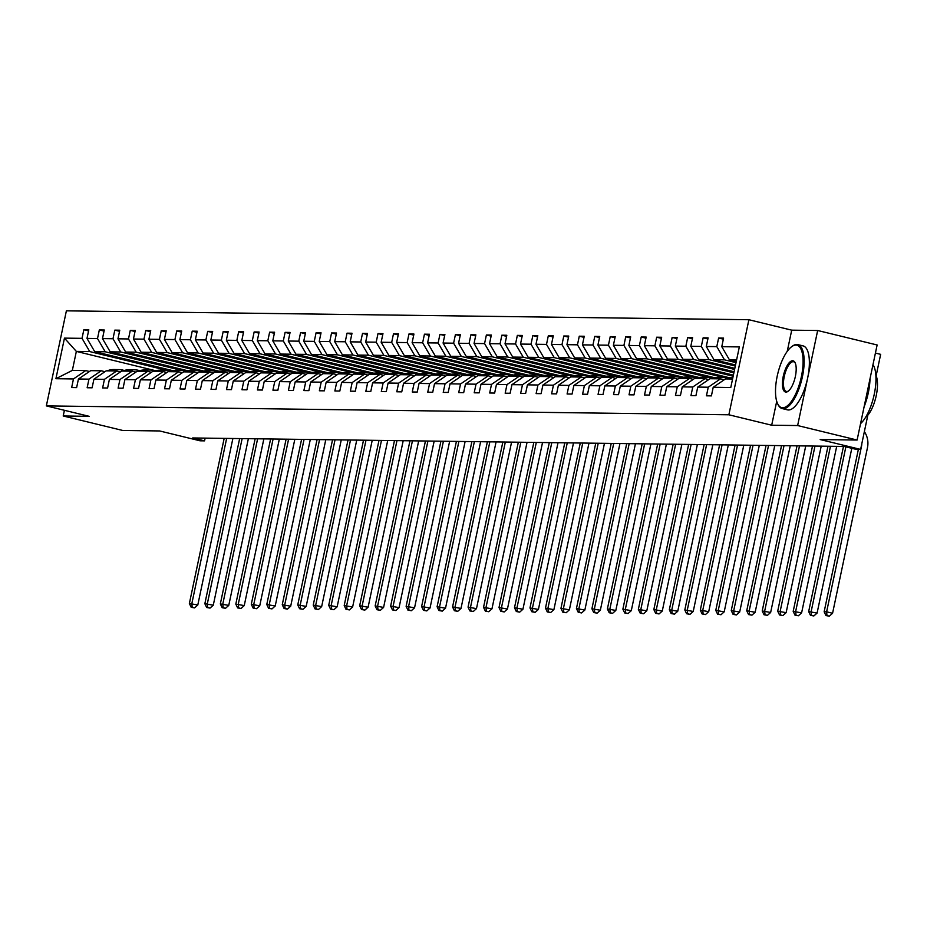 <?xml version="1.0" encoding="UTF-8"?>
<svg xmlns="http://www.w3.org/2000/svg" width="927" height="927" viewBox="0 0 927 927"><rect width="100%" height="100%" fill="white"/><g stroke="black" fill="none" stroke-linecap="round" stroke-linejoin="round"><path stroke-width="1.39" d="M776.722 401.298L771.681 425.215L797.637 425.551L817.66 330.499L877.127 344.983L857.104 440.035L820.175 439.56L860.615 449.41L867.823 415.203M797.637 425.551L857.104 440.035M64.415 410.29L63.21 415.98L122.677 430.464L159.606 430.951L200.035 440.8L204.554 440.858L205.134 438.123M875.424 353.083L880.65 354.346L876.142 375.759M748.9 319.734L66.385 310.835L46.35 405.899L728.865 414.786L748.9 319.734L791.716 330.163L787.243 351.345M817.66 330.499L791.716 330.163M166.478 370.255L89.745 351.576L76.35 351.403L64.461 338.123L82.028 338.343L83.847 329.745L88.575 330.893M155.736 370.73L76.35 351.403L72.341 370.406L85.736 370.58L89.467 371.495M89.745 351.576L82.028 338.343M181.959 370.464L105.226 351.773L94.705 351.634L86.987 338.413L88.807 329.803L83.847 329.745M86.987 338.413L97.509 338.552L99.328 329.942L104.056 331.101M197.439 370.661L120.707 351.97L110.197 351.843L102.48 338.61L104.287 330.012L99.328 329.942M102.48 338.61L112.99 338.749L114.809 330.139L119.537 331.298M212.92 370.87L136.199 352.179L125.678 352.04L117.961 338.818L119.768 330.209L114.809 330.139M117.961 338.818L128.482 338.958L130.29 330.348L135.029 331.495M228.413 371.067L151.68 352.376L141.159 352.237L133.442 339.015L135.249 330.406L130.29 330.348M133.442 339.015L143.963 339.155L145.771 330.545L150.51 331.704M243.894 371.263L167.161 352.584L156.64 352.445L148.923 339.224L150.73 330.615L145.771 330.545M148.923 339.224L159.444 339.352L161.252 330.754L165.991 331.901M259.375 371.472L182.642 352.781L172.121 352.642L164.403 339.421L166.223 330.812L161.252 330.754M164.403 339.421L174.925 339.56L176.733 330.951L181.472 332.109M274.855 371.669L198.123 352.978L187.602 352.851L179.884 339.618L181.704 331.02L176.733 330.951M179.884 339.618L190.406 339.757L192.225 331.159L196.953 332.306M290.336 371.878L213.604 353.187L203.083 353.048L195.365 339.827L197.184 331.217L192.225 331.159M195.365 339.827L205.887 339.966L207.706 331.356L212.434 332.503M305.817 372.075L229.085 353.384L218.563 353.245L210.846 340.024L212.665 331.426L207.706 331.356M210.846 340.024L221.368 340.163L223.187 331.553L227.915 332.712M321.298 372.283L244.566 353.593L234.056 353.454L226.339 340.232L228.146 331.623L223.187 331.553M226.339 340.232L236.849 340.371L238.668 331.762L243.395 332.909M336.779 372.48L260.058 353.79L249.537 353.65L241.82 340.429L243.627 331.82L238.668 331.762M241.82 340.429L252.341 340.568L254.149 331.959L258.888 333.117M352.26 372.677L275.539 353.998L265.018 353.859L257.3 340.638L259.108 332.028L254.149 331.959M257.3 340.638L267.822 340.765L269.63 332.167L274.369 333.314M367.752 372.886L291.02 354.195L280.499 354.056L272.781 340.835L274.589 332.225L269.63 332.167M272.781 340.835L283.303 340.974L285.11 332.364L289.85 333.523M383.233 373.083L306.501 354.392L295.98 354.265L288.262 341.032L290.081 332.434L285.11 332.364M288.262 341.032L298.784 341.171L300.591 332.561L305.331 333.72M398.714 373.291L321.982 354.601L311.46 354.462L303.743 341.24L305.562 332.631L300.591 332.561M303.743 341.24L314.265 341.379L316.084 332.77L320.812 333.917M414.195 373.488L337.463 354.798L326.941 354.659L319.224 341.437L321.043 332.828L316.084 332.77M319.224 341.437L329.745 341.576L331.565 332.967L336.292 334.126M429.676 373.685L352.944 355.006L342.422 354.867L334.705 341.646L336.524 333.036L331.565 332.967M334.705 341.646L345.226 341.773L347.046 333.175L351.773 334.323M445.157 373.894L368.425 355.203L357.915 355.064L350.197 341.843L352.005 333.233L347.046 333.175M350.197 341.843L360.707 341.982L362.527 333.372L367.254 334.531M460.638 374.091L383.917 355.4L373.396 355.273L365.678 342.04L367.486 333.442L362.527 333.372M365.678 342.04L376.2 342.179L378.007 333.569L382.747 334.728M476.119 374.299L399.398 355.609L388.877 355.47L381.159 342.248L382.967 333.639L378.007 333.569M381.159 342.248L391.681 342.387L393.488 333.778L398.228 334.925M491.611 374.496L414.879 355.806L404.357 355.667L396.64 342.445L398.448 333.836L393.488 333.778M396.64 342.445L407.162 342.584L408.969 333.975L413.709 335.134M507.092 374.693L430.36 356.014L419.838 355.875L412.121 342.654L413.94 334.044L408.969 333.975M412.121 342.654L422.642 342.781L424.45 334.183L429.189 335.331M522.573 374.902L445.841 356.211L435.319 356.072L427.602 342.851L429.421 334.241L424.45 334.183M427.602 342.851L438.123 342.99L439.943 334.38L444.67 335.539M538.054 375.099L461.322 356.42L450.8 356.281L443.083 343.048L444.902 334.45L439.943 334.38M443.083 343.048L453.604 343.187L455.424 334.589L460.151 335.736M553.535 375.308L476.802 356.617L466.281 356.478L458.564 343.257L460.383 334.647L455.424 334.589M458.564 343.257L469.085 343.396L470.904 334.786L475.632 335.933M569.016 375.505L492.283 356.814L481.773 356.686L474.056 343.453L475.864 334.856L470.904 334.786M474.056 343.453L484.566 343.593L486.385 334.983L491.113 336.142M584.497 375.713L507.776 357.022L497.254 356.883L489.537 343.662L491.345 335.053L486.385 334.983M489.537 343.662L500.059 343.801L501.866 335.192L506.605 336.339M599.978 375.91L523.257 357.219L512.735 357.08L505.018 343.859L506.826 335.25L501.866 335.192M505.018 343.859L515.539 343.998L517.347 335.389L522.086 336.547M615.47 376.107L538.738 357.428L528.216 357.289L520.499 344.068L522.307 335.458L517.347 335.389M520.499 344.068L531.02 344.195L532.828 335.597L537.567 336.744M630.951 376.316L554.219 357.625L543.697 357.486L535.98 344.265L537.799 335.655L532.828 335.597M535.98 344.265L546.501 344.404L548.309 335.794L553.048 336.953M646.432 376.513L569.699 357.822L559.178 357.695L551.461 344.462L553.28 335.864L548.309 335.794M551.461 344.462L561.982 344.601L563.801 335.991L568.529 337.15M661.913 376.721L585.18 358.031L574.659 357.892L566.942 344.67L568.761 336.061L563.801 335.991M566.942 344.67L577.463 344.809L579.282 336.2L584.01 337.347M677.394 376.918L600.661 358.228L590.14 358.089L582.423 344.867L584.242 336.258L579.282 336.2M582.423 344.867L592.944 345.006L594.763 336.397L599.491 337.555M692.875 377.115L616.142 358.436L605.632 358.297L597.915 345.076L599.723 336.466L594.763 336.397M597.915 345.076L608.425 345.203L610.244 336.605L614.972 337.752M708.355 377.324L631.635 358.633L621.113 358.494L613.396 345.273L615.204 336.663L610.244 336.605M613.396 345.273L623.917 345.412L625.725 336.802L630.464 337.961M723.836 377.521L647.116 358.83L636.594 358.703L628.877 345.47L630.684 336.872L625.725 336.802M628.877 345.47L639.398 345.609L641.206 337.011L645.945 338.158M733.164 376.223L662.596 359.039L652.075 358.9L644.358 345.678L646.165 337.069L641.206 337.011M644.358 345.678L654.879 345.817L656.687 337.208L661.426 338.355M733.871 372.828L678.077 359.236L667.556 359.097L659.839 345.875L661.658 337.277L656.687 337.208M659.839 345.875L670.36 346.014L672.168 337.405L676.907 338.564M734.59 369.433L693.558 359.444L683.037 359.305L675.319 346.084L677.139 337.474L672.168 337.405M675.319 346.084L685.841 346.223L687.66 337.613L692.388 338.761M735.308 366.038L709.039 359.641L698.518 359.502L690.8 346.281L692.62 337.671L687.66 337.613M690.8 346.281L701.322 346.42L703.141 337.81L707.869 338.969M736.015 362.642L724.52 359.85L713.999 359.711L706.281 346.489L708.101 337.88L703.141 337.81M706.281 346.489L716.803 346.617L718.622 338.019L723.35 339.166M736.583 360L729.479 359.908L721.774 346.686L723.581 338.077L718.622 338.019M721.774 346.686L739.34 346.918L730.777 387.509L713.211 387.277L711.403 395.887L706.444 395.817L708.251 387.208L697.73 387.08L695.922 395.678L690.951 395.62L692.77 387.011L682.249 386.872L680.441 395.481L675.47 395.412L677.289 386.814L666.768 386.675L664.949 395.284L659.989 395.215L661.808 386.605L651.287 386.466L649.468 395.076L644.508 395.018L646.328 386.408L635.806 386.269L633.987 394.879L629.027 394.809L630.835 386.2L620.325 386.072L618.506 394.67L613.547 394.612L615.354 386.003L604.833 385.864L603.025 394.473L598.066 394.404L599.873 385.806L589.352 385.667L587.544 394.265L582.585 394.207L584.392 385.597L573.871 385.458L572.063 394.068L567.092 393.998L568.911 385.4L558.39 385.261L556.582 393.871L551.611 393.801L553.431 385.192L542.909 385.053L541.09 393.662L536.13 393.604L537.95 384.995L527.428 384.856L525.609 393.465L520.65 393.396L522.469 384.786L511.947 384.659L510.128 393.257L505.169 393.199L506.976 384.589L496.466 384.45L494.647 393.06L489.688 392.99L491.495 384.392L480.974 384.253L479.166 392.863L474.207 392.793L476.014 384.184L465.493 384.045L463.685 392.654L458.726 392.596L460.534 383.987L450.012 383.848L448.204 392.457L443.233 392.388L445.053 383.778L434.531 383.651L432.724 392.248L427.753 392.191L429.572 383.581L419.05 383.442L417.231 392.051L412.272 391.982L414.091 383.384L403.569 383.245L401.75 391.854L396.791 391.785L398.61 383.175L388.089 383.036L386.269 391.646L381.31 391.588L383.118 382.978L372.608 382.839L370.788 391.449L365.829 391.379L367.637 382.77L357.115 382.642L355.308 391.24L350.348 391.182L352.156 382.573L341.634 382.434L339.827 391.043L334.867 390.974L336.675 382.376L326.153 382.237L324.346 390.835L319.375 390.777L321.194 382.167L310.672 382.028L308.865 390.638L303.894 390.568L305.713 381.97L295.192 381.831L293.372 390.441L288.413 390.371L290.232 381.762L279.711 381.623L277.891 390.232L272.932 390.174L274.751 381.565L264.23 381.426L262.411 390.035L257.451 389.966L259.259 381.356L248.749 381.229L246.93 389.827L241.97 389.769L243.778 381.159L233.256 381.02L231.449 389.63L226.489 389.56L228.297 380.962L217.775 380.823L215.968 389.433L211.008 389.363L212.816 380.754L202.295 380.615L200.487 389.224L195.516 389.166L197.335 380.557L186.814 380.418L185.006 389.027L180.035 388.958L181.854 380.348L171.333 380.221L169.514 388.819L164.554 388.761L166.373 380.151L155.852 380.012L154.033 388.622L149.073 388.552L150.892 379.954L140.371 379.815L138.552 388.425L133.592 388.355L135.4 379.746L124.89 379.606L123.071 388.216L118.111 388.158L119.919 379.549L109.398 379.41L107.59 388.019L102.63 387.95L104.438 379.34L93.917 379.213L92.109 387.81L87.15 387.753L88.957 379.143L78.436 379.004L76.628 387.613L71.657 387.544L73.476 378.946L55.91 378.714L64.461 338.123M860.615 449.41L856.108 449.352L844.207 446.455L192.665 437.961L204.554 440.858M78.436 379.004L90.707 370.649L101.228 370.788L104.948 371.692M101.228 370.788L88.957 379.143M172.642 370.615L94.705 351.634M105.226 351.773L97.509 338.552M93.917 379.213L106.188 370.846L116.709 370.985L120.429 371.889M116.709 370.985L104.438 379.34M188.123 370.823L110.197 351.843M120.707 351.97L112.99 338.749M109.398 379.41L121.669 371.055L132.19 371.194L135.91 372.098M132.19 371.194L119.919 379.549M203.604 371.02L125.678 352.04M136.199 352.179L128.482 338.958M124.89 379.606L137.15 371.252L147.671 371.391L151.391 372.295M147.671 371.391L135.4 379.746M219.085 371.217L141.159 352.237M151.68 352.376L143.963 339.155M140.371 379.815L152.631 371.46L163.152 371.588L166.883 372.503M163.152 371.588L150.892 379.954M234.577 371.426L156.64 352.445M167.161 352.584L159.444 339.352M155.852 380.012L168.111 371.657L178.633 371.797L182.364 372.7M178.633 371.797L166.373 380.151M250.058 371.623L172.121 352.642M182.642 352.781L174.925 339.56M171.333 380.221L183.592 371.854L194.114 371.994L197.845 372.909M194.114 371.994L181.854 380.348M265.539 371.831L187.602 352.851M198.123 352.978L190.406 339.757M186.814 380.418L199.085 372.063L209.595 372.202L213.326 373.106M209.595 372.202L197.335 380.557M281.02 372.028L203.083 353.048M213.604 353.187L205.887 339.966M202.295 380.615L214.566 372.26L225.087 372.399L228.807 373.303M225.087 372.399L212.816 380.754M296.501 372.237L218.563 353.245M229.085 353.384L221.368 340.163M217.775 380.823L230.047 372.469L240.568 372.596L244.288 373.511M240.568 372.596L228.297 380.962M311.982 372.434L234.056 353.454M244.566 353.593L236.849 340.371M233.256 381.02L245.528 372.666L256.049 372.805L259.769 373.708M256.049 372.805L243.778 381.159M327.463 372.631L249.537 353.65M260.058 353.79L252.341 340.568M248.749 381.229L261.008 372.863L271.53 373.002L275.249 373.917M271.53 373.002L259.259 381.356M342.944 372.839L265.018 353.859M275.539 353.998L267.822 340.765M264.23 381.426L276.489 373.071L287.011 373.21L290.742 374.114M287.011 373.21L274.751 381.565M358.425 373.036L280.499 354.056M291.02 354.195L283.303 340.974M279.711 381.623L291.97 373.268L302.492 373.407L306.223 374.311M302.492 373.407L290.232 381.762M373.917 373.245L295.98 354.265M306.501 354.392L298.784 341.171M295.192 381.831L307.451 373.477L317.973 373.604L321.704 374.52M317.973 373.604L305.713 381.97M389.398 373.442L311.46 354.462M321.982 354.601L314.265 341.379M310.672 382.028L322.944 373.674L333.453 373.813L337.185 374.717M333.453 373.813L321.194 382.167M404.879 373.639L326.941 354.659M337.463 354.798L329.745 341.576M326.153 382.237L338.425 373.871L348.946 374.01L352.666 374.925M348.946 374.01L336.675 382.376M420.36 373.848L342.422 354.867M352.944 355.006L345.226 341.773M341.634 382.434L353.905 374.079L364.427 374.218L368.146 375.122M364.427 374.218L352.156 382.573M435.841 374.044L357.915 355.064M368.425 355.203L360.707 341.982M357.115 382.642L369.386 374.276L379.908 374.415L383.627 375.319M379.908 374.415L367.637 382.77M451.322 374.253L373.396 355.273M383.917 355.4L376.2 342.179M372.608 382.839L384.867 374.485L395.389 374.624L399.108 375.528M395.389 374.624L383.118 382.978M466.802 374.45L388.877 355.47M399.398 355.609L391.681 342.387M388.089 383.036L400.348 374.682L410.87 374.821L414.601 375.725M410.87 374.821L398.61 383.175M482.283 374.659L404.357 355.667M414.879 355.806L407.162 342.584M403.569 383.245L415.829 374.89L426.35 375.018L430.082 375.933M426.35 375.018L414.091 383.384M497.776 374.856L419.838 355.875M430.36 356.014L422.642 342.781M419.05 383.442L431.31 375.087L441.831 375.226L445.563 376.13M441.831 375.226L429.572 383.581M513.257 375.053L435.319 356.072M445.841 356.211L438.123 342.99M434.531 383.651L446.802 375.284L457.312 375.423L461.043 376.339M457.312 375.423L445.053 383.778M528.738 375.261L450.8 356.281M461.322 356.42L453.604 343.187M450.012 383.848L462.283 375.493L472.805 375.632L476.524 376.536M472.805 375.632L460.534 383.987M544.219 375.458L466.281 356.478M476.802 356.617L469.085 343.396M465.493 384.045L477.764 375.69L488.286 375.829L492.005 376.733M488.286 375.829L476.014 384.184M559.699 375.667L481.773 356.686M492.283 356.814L484.566 343.593M480.974 384.253L493.245 375.898L503.767 376.026L507.486 376.941M503.767 376.026L491.495 384.392M575.18 375.864L497.254 356.883M507.776 357.022L500.059 343.801M496.466 384.45L508.726 376.095L519.247 376.235L522.967 377.138M519.247 376.235L506.976 384.589M590.661 376.061L512.735 357.08M523.257 357.219L515.539 343.998M511.947 384.659L524.207 376.292L534.728 376.432L538.46 377.347M534.728 376.432L522.469 384.786M606.142 376.269L528.216 357.289M538.738 357.428L531.02 344.195M527.428 384.856L539.688 376.501L550.209 376.64L553.94 377.544M550.209 376.64L537.95 384.995M621.635 376.466L543.697 357.486M554.219 357.625L546.501 344.404M542.909 385.053L555.169 376.698L565.69 376.837L569.421 377.741M565.69 376.837L553.431 385.192M637.116 376.675L559.178 357.695M569.699 357.822L561.982 344.601M558.39 385.261L570.661 376.907L581.171 377.046L584.902 377.949M581.171 377.046L568.911 385.4M652.596 376.872L574.659 357.892M585.18 358.031L577.463 344.809M573.871 385.458L586.142 377.104L596.664 377.243L600.383 378.146M596.664 377.243L584.392 385.597M668.077 377.069L590.14 358.089M600.661 358.228L592.944 345.006M589.352 385.667L601.623 377.312L612.144 377.44L615.864 378.355M612.144 377.44L599.873 385.806M683.558 377.277L605.632 358.297M616.142 358.436L608.425 345.203M604.833 385.864L617.104 377.509L627.625 377.648L631.345 378.552M627.625 377.648L615.354 386.003M699.039 377.474L621.113 358.494M631.635 358.633L623.917 345.412M620.325 386.072L632.585 377.706L643.106 377.845L646.826 378.749M643.106 377.845L630.835 386.2M714.52 377.683L636.594 358.703M647.116 358.83L639.398 345.609M635.806 386.269L648.066 377.915L658.587 378.054L662.318 378.958M658.587 378.054L646.328 386.408M730.001 377.88L652.075 358.9M662.596 359.039L654.879 345.817M651.287 386.466L663.547 378.112L674.068 378.251L677.799 379.155M674.068 378.251L661.808 386.605M733.384 375.134L667.556 359.097M678.077 359.236L670.36 346.014M666.768 386.675L679.027 378.32L689.549 378.448L693.28 379.363M689.549 378.448L677.289 386.814M734.103 371.739L683.037 359.305M693.558 359.444L685.841 346.223M682.249 386.872L694.508 378.517L705.03 378.656L708.761 379.56M705.03 378.656L692.77 387.011M734.821 368.343L698.518 359.502M709.039 359.641L701.322 346.42M697.73 387.08L710.001 378.714L720.511 378.853L724.242 379.769M720.511 378.853L708.251 387.208M735.54 364.948L713.999 359.711M724.52 359.85L716.803 346.617M713.211 387.277L725.482 378.923L732.573 379.016M771.681 425.215L728.865 414.786M63.21 415.98L89.166 416.327L46.35 405.899M736.247 361.553L729.479 359.908M85.736 370.58L73.476 378.946M55.91 378.714L72.341 370.406M861.82 443.709A13.163 12.202 -89.3 0 1 861.519 446.235L826.629 611.82L832.573 613.268L867.463 447.683A19.757 18.297 90.7 0 0 864.37 431.611M858.367 449.375L824.149 611.785L826.629 611.82L826.965 615.586L825.969 615.574L829.341 616.165L826.965 615.586M829.341 616.165L832.573 613.268M824.149 611.785L825.969 615.574M782.689 407.764A32.132 11.842 -76.3 0 0 801.403 376.571A32.132 11.842 -76.3 0 0 795.899 345.076A32.132 11.842 -76.3 0 0 791.716 346.652A32.132 11.842 -76.3 0 0 777.788 373.616A32.132 11.842 -76.3 0 0 777.753 403.963A32.132 11.842 -76.3 0 0 782.689 407.764M792.098 346.385A32.92 12.132 103.7 0 1 792.481 346.084A32.92 12.132 103.7 0 1 796.78 344.473A32.92 12.132 103.7 0 1 797.799 344.601A32.92 12.132 103.7 0 1 802.122 378.112A32.92 12.132 103.7 0 1 783.245 408.703A32.92 12.132 103.7 0 1 782.214 408.575A32.92 12.132 103.7 0 1 778.182 404.821A32.92 12.132 103.7 0 1 777.973 404.381M785.992 392.086A16.06 5.921 103.7 0 1 783.245 376.339A16.06 5.921 103.7 0 1 792.597 360.742A16.06 5.921 103.7 0 1 795.065 362.642A16.06 5.921 103.7 0 1 795.053 377.822A16.06 5.921 103.7 0 1 788.089 391.298A16.06 5.921 103.7 0 1 785.992 392.086M795.273 363.094A15.272 5.632 -76.3 0 0 793.628 361.75A15.272 5.632 -76.3 0 0 793.153 361.692A15.272 5.632 -76.3 0 0 784.393 375.887A15.272 5.632 -76.3 0 0 786.397 391.437A15.272 5.632 -76.3 0 0 786.872 391.495A15.272 5.632 -76.3 0 0 788.483 390.997M872.979 364.67A32.92 12.132 103.7 0 1 874.254 394.253A32.92 12.132 103.7 0 1 860.557 423.627M870.013 378.749A32.92 12.132 103.7 0 1 864.103 406.814M875.841 375.122A23.708 8.737 103.7 0 1 875.806 397.486A23.708 8.737 103.7 0 1 865.551 417.37M797.799 344.601L803.037 345.875A32.92 12.132 103.7 0 1 807.347 379.386A32.92 12.132 103.7 0 1 788.471 409.977A32.92 12.132 103.7 0 1 787.452 409.85L782.214 408.575M731.368 378.992L731.461 378.958A20.151 18.667 -89.3 0 1 732.678 378.517M726.397 378.934L726.501 378.9A20.151 18.667 -89.3 0 1 732.863 377.613M729.479 378.969L729.572 378.934A20.151 18.667 -89.3 0 1 732.793 377.973M732.828 377.764A20.151 18.667 90.7 0 0 728.379 378.923L728.286 378.958M843.466 446.443L808.668 611.588L817.093 613.071L851.809 448.309M845.864 446.86L811.148 611.623L811.484 615.377L810.488 615.366L813.86 615.957L811.484 615.377M813.86 615.957L817.093 613.071M808.668 611.588L810.488 615.366M715.887 378.795L715.98 378.761A20.151 18.667 -89.3 0 1 722.759 377.474A20.151 18.667 -89.3 0 1 728.008 378.367M710.916 378.726L711.009 378.691A20.151 18.667 -89.3 0 1 717.799 377.416L719.676 377.44A20.151 18.667 90.7 0 0 712.898 378.714L712.805 378.761M713.999 378.772L714.091 378.737A20.151 18.667 -89.3 0 1 720.87 377.451L722.759 377.474M720.279 377.451A20.151 18.667 90.7 0 0 719.676 377.44M827.985 446.246L793.188 611.38L801.612 612.863L836.502 447.289A19.757 18.297 90.7 0 0 836.675 446.35M830.465 446.269L795.667 611.414L796.003 615.18L795.007 615.169L798.379 615.76L796.003 615.18M798.379 615.76L801.612 612.863M793.188 611.38L795.007 615.169M700.395 378.598L700.499 378.552A20.151 18.667 -89.3 0 1 707.278 377.277A20.151 18.667 -89.3 0 1 712.527 378.158M695.435 378.529L695.528 378.494A20.151 18.667 -89.3 0 1 702.318 377.208L704.196 377.231A20.151 18.667 90.7 0 0 697.417 378.517L697.324 378.552M698.518 378.564L698.61 378.529A20.151 18.667 -89.3 0 1 705.389 377.254L707.278 377.277M704.798 377.254A20.151 18.667 90.7 0 0 704.196 377.231M812.504 446.038L777.695 611.183L786.131 612.666L821.021 447.081A19.757 18.297 90.7 0 0 821.195 446.154M814.984 446.072L780.186 611.217L780.522 614.983L779.526 614.96L782.898 615.563L780.522 614.983M782.898 615.563L786.131 612.666M777.695 611.183L779.526 614.96M684.914 378.39L685.007 378.355A20.151 18.667 -89.3 0 1 691.797 377.069A20.151 18.667 -89.3 0 1 697.046 377.961M679.954 378.332L680.047 378.286A20.151 18.667 -89.3 0 1 686.826 377.011L688.715 377.034A20.151 18.667 90.7 0 0 681.936 378.309L681.843 378.355M683.037 378.367L683.129 378.332A20.151 18.667 -89.3 0 1 689.908 377.046L691.797 377.069M689.317 377.046A20.151 18.667 90.7 0 0 688.715 377.034M797.023 445.841L762.214 610.986L770.65 612.457L805.54 446.884A19.757 18.297 90.7 0 0 805.714 445.945M799.503 445.864L764.694 611.009L765.03 614.775L764.045 614.763L767.417 615.354L765.03 614.775M767.417 615.354L770.65 612.457M762.214 610.986L764.045 614.763M669.433 378.193L669.526 378.146A20.151 18.667 -89.3 0 1 676.316 376.872A20.151 18.667 -89.3 0 1 681.565 377.752M664.474 378.123L664.566 378.089A20.151 18.667 -89.3 0 1 671.345 376.802L673.234 376.825A20.151 18.667 90.7 0 0 666.455 378.112L666.362 378.146M667.544 378.17L667.649 378.123A20.151 18.667 -89.3 0 1 674.427 376.849L676.316 376.872M673.825 376.849A20.151 18.667 90.7 0 0 673.234 376.825M781.531 445.632L746.733 610.777L755.157 612.26L790.059 446.675A19.757 18.297 90.7 0 0 790.233 445.748M784.022 445.667L749.213 610.812L749.549 614.578L748.564 614.566L751.936 615.157L749.549 614.578M751.936 615.157L755.157 612.26M746.733 610.777L748.564 614.566M653.952 377.984L654.045 377.949A20.151 18.667 -89.3 0 1 660.824 376.663A20.151 18.667 -89.3 0 1 666.073 377.556M648.993 377.926L649.085 377.88A20.151 18.667 -89.3 0 1 655.864 376.605L657.753 376.629A20.151 18.667 90.7 0 0 650.974 377.915L650.881 377.949M652.063 377.961L652.156 377.926A20.151 18.667 -89.3 0 1 658.946 376.64L660.824 376.663M658.344 376.652A20.151 18.667 90.7 0 0 657.753 376.629M766.05 445.435L731.252 610.58L739.676 612.052L774.578 446.478A19.757 18.297 90.7 0 0 774.752 445.551M768.529 445.47L733.732 610.603L734.068 614.369L733.072 614.358L736.444 614.949L734.068 614.369M736.444 614.949L739.676 612.052M731.252 610.58L733.072 614.358M638.471 377.787L638.564 377.752A20.151 18.667 -89.3 0 1 645.343 376.466A20.151 18.667 -89.3 0 1 650.592 377.347M633.512 377.718L633.604 377.683A20.151 18.667 -89.3 0 1 640.383 376.397L642.272 376.432A20.151 18.667 90.7 0 0 635.493 377.706L635.389 377.752M636.582 377.764L636.675 377.729A20.151 18.667 -89.3 0 1 643.465 376.443L645.343 376.466M642.863 376.443A20.151 18.667 90.7 0 0 642.272 376.432M750.569 445.227L715.771 610.372L724.196 611.855L759.097 446.269A19.757 18.297 90.7 0 0 759.271 445.342M753.048 445.261L718.251 610.406L718.587 614.172L717.591 614.161L720.963 614.752L718.587 614.172M720.963 614.752L724.196 611.855M715.771 610.372L717.591 614.161M622.99 377.59L623.083 377.544A20.151 18.667 -89.3 0 1 629.862 376.269A20.151 18.667 -89.3 0 1 635.111 377.15M618.031 377.521L618.124 377.486A20.151 18.667 -89.3 0 1 624.902 376.2L626.791 376.223A20.151 18.667 90.7 0 0 620.001 377.509L619.908 377.544M621.102 377.556L621.194 377.521A20.151 18.667 -89.3 0 1 627.973 376.246L629.862 376.269M627.382 376.246A20.151 18.667 90.7 0 0 626.791 376.223M735.088 445.03L700.291 610.175L708.715 611.658L743.605 446.072A19.757 18.297 90.7 0 0 743.778 445.145M737.568 445.064L702.77 610.209L703.106 613.975L702.11 613.952L705.482 614.555L703.106 613.975M705.482 614.555L708.715 611.658M700.291 610.175L702.11 613.952M607.509 377.382L607.602 377.347A20.151 18.667 -89.3 0 1 614.381 376.061A20.151 18.667 -89.3 0 1 619.63 376.953M602.538 377.324L602.643 377.277A20.151 18.667 -89.3 0 1 609.421 376.003L611.31 376.026A20.151 18.667 90.7 0 0 604.52 377.301L604.427 377.347M605.621 377.359L605.713 377.324A20.151 18.667 -89.3 0 1 612.492 376.038L614.381 376.061M611.901 376.038A20.151 18.667 90.7 0 0 611.31 376.026M719.607 444.833L684.81 609.966L693.234 611.449L728.124 445.875A19.757 18.297 90.7 0 0 728.298 444.937M722.087 444.856L687.289 610.001L687.625 613.767L686.629 613.755L690.001 614.346L687.625 613.767M690.001 614.346L693.234 611.449M684.81 609.966L686.629 613.755M592.029 377.185L592.121 377.138A20.151 18.667 -89.3 0 1 598.9 375.864A20.151 18.667 -89.3 0 1 604.149 376.744M587.058 377.115L587.15 377.08A20.151 18.667 -89.3 0 1 593.94 375.794L595.818 375.817A20.151 18.667 90.7 0 0 589.039 377.104L588.946 377.138M590.14 377.162L590.232 377.115A20.151 18.667 -89.3 0 1 597.011 375.841L598.9 375.864M596.42 375.841A20.151 18.667 90.7 0 0 595.818 375.817M704.126 444.624L669.329 609.769L677.753 611.252L712.643 445.667A19.757 18.297 90.7 0 0 712.817 444.74M706.606 444.659L671.808 609.804L672.145 613.57L671.148 613.558L674.52 614.149L672.145 613.57M674.52 614.149L677.753 611.252M669.329 609.769L671.148 613.558M576.536 376.976L576.64 376.941A20.151 18.667 -89.3 0 1 583.419 375.655A20.151 18.667 -89.3 0 1 588.668 376.547M571.577 376.918L571.669 376.872A20.151 18.667 -89.3 0 1 578.46 375.597L580.337 375.62A20.151 18.667 90.7 0 0 573.558 376.907L573.465 376.941M574.659 376.953L574.752 376.918A20.151 18.667 -89.3 0 1 581.53 375.632L583.419 375.655M580.939 375.632A20.151 18.667 90.7 0 0 580.337 375.62M688.645 444.427L653.836 609.572L662.272 611.044L697.162 445.47A19.757 18.297 90.7 0 0 697.336 444.543M691.125 444.462L656.328 609.595L656.664 613.361L655.667 613.35L659.039 613.941L656.664 613.361M659.039 613.941L662.272 611.044M653.836 609.572L655.667 613.35M561.055 376.779L561.148 376.744A20.151 18.667 -89.3 0 1 567.938 375.458A20.151 18.667 -89.3 0 1 573.187 376.339M556.096 376.71L556.188 376.675A20.151 18.667 -89.3 0 1 562.967 375.389L564.856 375.423A20.151 18.667 90.7 0 0 558.077 376.698L557.984 376.733M559.178 376.756L559.271 376.71A20.151 18.667 -89.3 0 1 566.049 375.435L567.938 375.458M565.458 375.435A20.151 18.667 90.7 0 0 564.856 375.423M673.164 444.218L638.355 609.363L646.791 610.847L681.681 445.261A19.757 18.297 90.7 0 0 681.855 444.334M675.644 444.253L640.835 609.398L641.171 613.164L640.186 613.153L643.558 613.744L641.171 613.164M643.558 613.744L646.791 610.847M638.355 609.363L640.186 613.153M545.574 376.571L545.667 376.536A20.151 18.667 -89.3 0 1 552.457 375.261A20.151 18.667 -89.3 0 1 557.706 376.142M540.615 376.513L540.708 376.478A20.151 18.667 -89.3 0 1 547.486 375.192L549.375 375.215A20.151 18.667 90.7 0 0 542.596 376.501L542.504 376.536M543.685 376.547L543.79 376.513A20.151 18.667 -89.3 0 1 550.568 375.226L552.457 375.261M549.966 375.238A20.151 18.667 90.7 0 0 549.375 375.215M657.672 444.021L622.874 609.166L631.299 610.65L666.2 445.064A19.757 18.297 90.7 0 0 666.374 444.137M660.163 444.056L625.354 609.201L625.69 612.956L624.705 612.944L628.077 613.535L625.69 612.956M628.077 613.535L631.299 610.65M622.874 609.166L624.705 612.944M530.093 376.374L530.186 376.339A20.151 18.667 -89.3 0 1 536.965 375.053A20.151 18.667 -89.3 0 1 542.214 375.945M525.134 376.304L525.227 376.269A20.151 18.667 -89.3 0 1 532.005 374.995L533.894 375.018A20.151 18.667 90.7 0 0 527.115 376.292L527.023 376.339M528.205 376.35L528.297 376.316A20.151 18.667 -89.3 0 1 535.088 375.029L536.965 375.053M534.485 375.029A20.151 18.667 90.7 0 0 533.894 375.018M642.191 443.824L607.394 608.958L615.818 610.441L650.719 444.867A19.757 18.297 90.7 0 0 650.893 443.929M644.671 443.848L609.873 608.993L610.209 612.759L609.213 612.747L612.585 613.338L610.209 612.759M612.585 613.338L615.818 610.441M607.394 608.958L609.213 612.747M514.612 376.177L514.705 376.13A20.151 18.667 -89.3 0 1 521.484 374.856A20.151 18.667 -89.3 0 1 526.733 375.736M509.653 376.107L509.746 376.072A20.151 18.667 -89.3 0 1 516.524 374.786L518.413 374.809A20.151 18.667 90.7 0 0 511.634 376.095L511.53 376.13M512.724 376.153L512.816 376.107A20.151 18.667 -89.3 0 1 519.607 374.832L521.484 374.856M519.004 374.832A20.151 18.667 90.7 0 0 518.413 374.809M626.71 443.616L591.913 608.761L600.337 610.244L635.238 444.659A19.757 18.297 90.7 0 0 635.412 443.732M629.19 443.651L594.392 608.796L594.728 612.562L593.732 612.55L597.104 613.141L594.728 612.562M597.104 613.141L600.337 610.244M591.913 608.761L593.732 612.55M499.132 375.968L499.224 375.933A20.151 18.667 -89.3 0 1 506.003 374.647A20.151 18.667 -89.3 0 1 511.252 375.539M494.172 375.91L494.265 375.864A20.151 18.667 -89.3 0 1 501.043 374.589L502.932 374.612A20.151 18.667 90.7 0 0 496.142 375.887L496.049 375.933M497.243 375.945L497.335 375.91A20.151 18.667 -89.3 0 1 504.114 374.624L506.003 374.647M503.523 374.624A20.151 18.667 90.7 0 0 502.932 374.612M611.229 443.419L576.432 608.564L584.856 610.036L619.746 444.462A19.757 18.297 90.7 0 0 619.92 443.535M613.709 443.454L578.912 608.587L579.248 612.353L578.251 612.341L581.623 612.932L579.248 612.353M581.623 612.932L584.856 610.036M576.432 608.564L578.251 612.341M483.651 375.771L483.743 375.736A20.151 18.667 -89.3 0 1 490.522 374.45A20.151 18.667 -89.3 0 1 495.771 375.331M478.68 375.702L478.784 375.667A20.151 18.667 -89.3 0 1 485.563 374.381L487.451 374.404A20.151 18.667 90.7 0 0 480.661 375.69L480.568 375.725M481.762 375.748L481.855 375.702A20.151 18.667 -89.3 0 1 488.633 374.427L490.522 374.45M488.042 374.427A20.151 18.667 90.7 0 0 487.451 374.404M595.748 443.21L560.951 608.355L569.375 609.839L604.265 444.253A19.757 18.297 90.7 0 0 604.439 443.326M598.228 443.245L563.431 608.39L563.767 612.156L562.77 612.144L566.142 612.735L563.767 612.156M566.142 612.735L569.375 609.839M560.951 608.355L562.77 612.144M468.17 375.562L468.262 375.528A20.151 18.667 -89.3 0 1 475.041 374.253A20.151 18.667 -89.3 0 1 480.29 375.134M463.199 375.505L463.291 375.47A20.151 18.667 -89.3 0 1 470.082 374.184L471.959 374.207A20.151 18.667 90.7 0 0 465.18 375.493L465.087 375.528M466.281 375.539L466.374 375.505A20.151 18.667 -89.3 0 1 473.152 374.218L475.041 374.253M472.561 374.23A20.151 18.667 90.7 0 0 471.959 374.207M580.267 443.013L545.47 608.158L553.894 609.642L588.784 444.056A19.757 18.297 90.7 0 0 588.958 443.129M582.747 443.048L547.95 608.193L548.286 611.947L547.289 611.936L550.661 612.527L548.286 611.947M550.661 612.527L553.894 609.642M545.47 608.158L547.289 611.936M452.677 375.365L452.782 375.331A20.151 18.667 -89.3 0 1 459.56 374.044A20.151 18.667 -89.3 0 1 464.809 374.937M447.718 375.296L447.811 375.261A20.151 18.667 -89.3 0 1 454.601 373.987L456.478 374.01A20.151 18.667 90.7 0 0 449.699 375.284L449.607 375.331M450.8 375.342L450.893 375.308A20.151 18.667 -89.3 0 1 457.671 374.021L459.56 374.044M457.081 374.021A20.151 18.667 90.7 0 0 456.478 374.01M564.786 442.805L529.977 607.95L538.413 609.433L573.303 443.848A19.757 18.297 90.7 0 0 573.477 442.921M567.266 442.839L532.469 607.985L532.805 611.75L531.808 611.739L535.18 612.33L532.805 611.75M535.18 612.33L538.413 609.433M529.977 607.95L531.808 611.739M437.196 375.168L437.289 375.122A20.151 18.667 -89.3 0 1 444.079 373.848A20.151 18.667 -89.3 0 1 449.328 374.728M432.237 375.099L432.33 375.064A20.151 18.667 -89.3 0 1 439.108 373.778L440.997 373.801A20.151 18.667 90.7 0 0 434.218 375.087L434.126 375.122M435.319 375.134L435.412 375.099A20.151 18.667 -89.3 0 1 442.191 373.824L444.079 373.848M441.6 373.824A20.151 18.667 90.7 0 0 440.997 373.801M549.305 442.608L514.497 607.753L522.932 609.236L557.822 443.651A19.757 18.297 90.7 0 0 557.996 442.724M551.785 442.642L516.976 607.788L517.312 611.553L516.327 611.53L519.699 612.133L517.312 611.553M519.699 612.133L522.932 609.236M514.497 607.753L516.327 611.53M421.715 374.96L421.808 374.925A20.151 18.667 -89.3 0 1 428.598 373.639A20.151 18.667 -89.3 0 1 433.848 374.531M416.756 374.902L416.849 374.856A20.151 18.667 -89.3 0 1 423.627 373.581L425.516 373.604A20.151 18.667 90.7 0 0 418.737 374.879L418.645 374.925M419.827 374.937L419.931 374.902A20.151 18.667 -89.3 0 1 426.71 373.616L428.598 373.639M426.107 373.616A20.151 18.667 90.7 0 0 425.516 373.604M533.825 442.411L499.016 607.544L507.44 609.027L542.341 443.454A19.757 18.297 90.7 0 0 542.515 442.515M536.304 442.434L501.495 607.579L501.831 611.345L500.847 611.333L504.218 611.924L501.831 611.345M504.218 611.924L507.44 609.027M499.016 607.544L500.847 611.333M406.235 374.763L406.327 374.717A20.151 18.667 -89.3 0 1 413.106 373.442A20.151 18.667 -89.3 0 1 418.355 374.323M401.275 374.693L401.368 374.659A20.151 18.667 -89.3 0 1 408.147 373.372L410.035 373.396A20.151 18.667 90.7 0 0 403.257 374.682L403.164 374.717M404.346 374.74L404.439 374.693A20.151 18.667 -89.3 0 1 411.229 373.419L413.106 373.442M410.626 373.419A20.151 18.667 90.7 0 0 410.035 373.396M518.332 442.202L483.535 607.347L491.959 608.83L526.86 443.245A19.757 18.297 90.7 0 0 527.034 442.318M520.823 442.237L486.015 607.382L486.351 611.148L485.366 611.136L488.726 611.727L486.351 611.148M488.726 611.727L491.959 608.83M483.535 607.347L485.366 611.136M390.754 374.554L390.846 374.52A20.151 18.667 -89.3 0 1 397.625 373.233A20.151 18.667 -89.3 0 1 402.874 374.126M385.794 374.496L385.887 374.45A20.151 18.667 -89.3 0 1 392.666 373.175L394.554 373.199A20.151 18.667 90.7 0 0 387.776 374.485L387.671 374.52M388.865 374.531L388.958 374.496A20.151 18.667 -89.3 0 1 395.748 373.21L397.625 373.233M395.145 373.222A20.151 18.667 90.7 0 0 394.554 373.199M502.851 442.005L468.054 607.15L476.478 608.622L511.38 443.048A19.757 18.297 90.7 0 0 511.553 442.121M505.331 442.04L470.534 607.173L470.87 610.939L469.873 610.928L473.245 611.519L470.87 610.939M473.245 611.519L476.478 608.622M468.054 607.15L469.873 610.928M375.273 374.357L375.365 374.323A20.151 18.667 -89.3 0 1 382.144 373.036A20.151 18.667 -89.3 0 1 387.393 373.917M370.313 374.288L370.406 374.253A20.151 18.667 -89.3 0 1 377.185 372.967L379.073 373.002A20.151 18.667 90.7 0 0 372.283 374.276L372.19 374.311M373.384 374.334L373.477 374.299A20.151 18.667 -89.3 0 1 380.255 373.013L382.144 373.036M379.664 373.013A20.151 18.667 90.7 0 0 379.073 373.002M487.37 441.797L452.573 606.942L460.997 608.425L495.887 442.839A19.757 18.297 90.7 0 0 496.061 441.912M489.85 441.831L455.053 606.976L455.389 610.742L454.392 610.731L457.764 611.322L455.389 610.742M457.764 611.322L460.997 608.425M452.573 606.942L454.392 610.731M359.792 374.16L359.885 374.114A20.151 18.667 -89.3 0 1 366.663 372.839A20.151 18.667 -89.3 0 1 371.912 373.72M354.821 374.091L354.925 374.056A20.151 18.667 -89.3 0 1 361.704 372.77L363.593 372.793A20.151 18.667 90.7 0 0 356.802 374.079L356.71 374.114M357.903 374.126L357.996 374.091A20.151 18.667 -89.3 0 1 364.774 372.805L366.663 372.839M364.184 372.816A20.151 18.667 90.7 0 0 363.593 372.793M471.889 441.6L437.092 606.745L445.516 608.228L480.406 442.642A19.757 18.297 90.7 0 0 480.58 441.715M474.369 441.634L439.572 606.779L439.908 610.545L438.911 610.522L442.283 611.125L439.908 610.545M442.283 611.125L445.516 608.228M437.092 606.745L438.911 610.522M344.311 373.952L344.404 373.917A20.151 18.667 -89.3 0 1 351.182 372.631A20.151 18.667 -89.3 0 1 356.432 373.523M339.34 373.894L339.433 373.848A20.151 18.667 -89.3 0 1 346.223 372.573L348.1 372.596A20.151 18.667 90.7 0 0 341.321 373.871L341.229 373.917M342.422 373.929L342.515 373.894A20.151 18.667 -89.3 0 1 349.294 372.608L351.182 372.631M348.703 372.608A20.151 18.667 90.7 0 0 348.1 372.596M456.408 441.403L421.611 606.536L430.035 608.019L464.925 442.446A19.757 18.297 90.7 0 0 465.099 441.507M458.888 441.426L424.091 606.571L424.427 610.337L423.43 610.325L426.802 610.916L424.427 610.337M426.802 610.916L430.035 608.019M421.611 606.536L423.43 610.325M328.818 373.755L328.923 373.708A20.151 18.667 -89.3 0 1 335.701 372.434A20.151 18.667 -89.3 0 1 340.951 373.314M323.859 373.685L323.952 373.651A20.151 18.667 -89.3 0 1 330.742 372.364L332.619 372.387A20.151 18.667 90.7 0 0 325.84 373.674L325.748 373.708M326.941 373.732L327.034 373.685A20.151 18.667 -89.3 0 1 333.813 372.411L335.701 372.434M333.222 372.411A20.151 18.667 90.7 0 0 332.619 372.387M440.928 441.194L406.119 606.339L414.554 607.822L449.444 442.237A19.757 18.297 90.7 0 0 449.618 441.31M443.407 441.229L408.61 606.374L408.946 610.14L407.95 610.128L411.321 610.719L408.946 610.14M411.321 610.719L414.554 607.822M406.119 606.339L407.95 610.128M313.338 373.546L313.43 373.511A20.151 18.667 -89.3 0 1 320.221 372.225A20.151 18.667 -89.3 0 1 325.47 373.118M308.378 373.488L308.471 373.442A20.151 18.667 -89.3 0 1 315.25 372.167L317.138 372.19A20.151 18.667 90.7 0 0 310.36 373.477L310.267 373.511M311.46 373.523L311.553 373.488A20.151 18.667 -89.3 0 1 318.332 372.202L320.221 372.225M317.741 372.202A20.151 18.667 90.7 0 0 317.138 372.19M425.447 440.997L390.638 606.142L399.073 607.614L433.963 442.04A19.757 18.297 90.7 0 0 434.137 441.113M427.926 441.032L393.118 606.165L393.454 609.931L392.469 609.92L395.841 610.511L393.454 609.931M395.841 610.511L399.073 607.614M390.638 606.142L392.469 609.92M297.857 373.349L297.949 373.314A20.151 18.667 -89.3 0 1 304.74 372.028A20.151 18.667 -89.3 0 1 309.989 372.909M292.897 373.28L292.99 373.245A20.151 18.667 -89.3 0 1 299.769 371.959L301.657 371.994A20.151 18.667 90.7 0 0 294.879 373.268L294.786 373.303M295.968 373.326L296.072 373.28A20.151 18.667 -89.3 0 1 302.851 372.005L304.74 372.028M302.248 372.005A20.151 18.667 90.7 0 0 301.657 371.994M409.966 440.788L375.157 605.934L383.593 607.417L418.483 441.831A19.757 18.297 90.7 0 0 418.656 440.904M412.445 440.823L377.637 605.968L377.973 609.734L376.988 609.723L380.36 610.314L377.973 609.734M380.36 610.314L383.593 607.417M375.157 605.934L376.988 609.723M282.376 373.141L282.468 373.106A20.151 18.667 -89.3 0 1 289.247 371.831A20.151 18.667 -89.3 0 1 294.496 372.712M277.416 373.083L277.509 373.048A20.151 18.667 -89.3 0 1 284.288 371.762L286.176 371.785A20.151 18.667 90.7 0 0 279.398 373.071L279.305 373.106M280.487 373.118L280.58 373.083A20.151 18.667 -89.3 0 1 287.37 371.797L289.247 371.831M286.767 371.808A20.151 18.667 90.7 0 0 286.176 371.785M394.473 440.592L359.676 605.737L368.1 607.22L403.002 441.634A19.757 18.297 90.7 0 0 403.175 440.707M396.965 440.626L362.156 605.771L362.492 609.526L361.507 609.514L364.867 610.105L362.492 609.526M364.867 610.105L368.1 607.22M359.676 605.737L361.507 609.514M266.895 372.944L266.988 372.909A20.151 18.667 -89.3 0 1 273.766 371.623A20.151 18.667 -89.3 0 1 279.015 372.515M261.935 372.874L262.028 372.839A20.151 18.667 -89.3 0 1 268.807 371.565L270.696 371.588A20.151 18.667 90.7 0 0 263.917 372.863L263.813 372.909M265.006 372.921L265.099 372.886A20.151 18.667 -89.3 0 1 271.889 371.6L273.766 371.623M271.287 371.6A20.151 18.667 90.7 0 0 270.696 371.588M378.992 440.395L344.195 605.528L352.619 607.011L387.521 441.437A19.757 18.297 90.7 0 0 387.695 440.499M381.472 440.418L346.675 605.563L347.011 609.329L346.014 609.317L349.386 609.908L347.011 609.329M349.386 609.908L352.619 607.011M344.195 605.528L346.014 609.317M251.414 372.747L251.507 372.7A20.151 18.667 -89.3 0 1 258.285 371.426A20.151 18.667 -89.3 0 1 263.535 372.306M246.455 372.677L246.547 372.642A20.151 18.667 -89.3 0 1 253.326 371.356L255.215 371.379A20.151 18.667 90.7 0 0 248.424 372.666L248.332 372.7M249.525 372.724L249.618 372.677A20.151 18.667 -89.3 0 1 256.397 371.403L258.285 371.426M255.806 371.403A20.151 18.667 90.7 0 0 255.215 371.379M363.511 440.186L328.714 605.331L337.138 606.814L372.028 441.229A19.757 18.297 90.7 0 0 372.202 440.302M365.991 440.221L331.194 605.366L331.53 609.132L330.533 609.12L333.905 609.711L331.53 609.132M333.905 609.711L337.138 606.814M328.714 605.331L330.533 609.12M235.933 372.538L236.026 372.503A20.151 18.667 -89.3 0 1 242.804 371.217A20.151 18.667 -89.3 0 1 248.054 372.109M230.962 372.48L231.066 372.434A20.151 18.667 -89.3 0 1 237.845 371.159L239.734 371.182A20.151 18.667 90.7 0 0 232.944 372.457L232.851 372.503M234.044 372.515L234.137 372.48A20.151 18.667 -89.3 0 1 240.916 371.194L242.804 371.217M240.325 371.194A20.151 18.667 90.7 0 0 239.734 371.182M348.031 439.989L313.233 605.134L321.657 606.606L356.547 441.032A19.757 18.297 90.7 0 0 356.721 440.093M350.51 440.012L315.713 605.157L316.049 608.923L315.053 608.912L318.425 609.502L316.049 608.923M318.425 609.502L321.657 606.606M313.233 605.134L315.053 608.912M220.452 372.341L220.545 372.306A20.151 18.667 -89.3 0 1 227.324 371.02A20.151 18.667 -89.3 0 1 232.573 371.901M215.481 372.272L215.574 372.237A20.151 18.667 -89.3 0 1 222.364 370.951L224.241 370.974A20.151 18.667 90.7 0 0 217.463 372.26L217.37 372.295M218.563 372.318L218.656 372.272A20.151 18.667 -89.3 0 1 225.435 370.997L227.324 371.02M224.844 370.997A20.151 18.667 90.7 0 0 224.241 370.974M332.55 439.78L297.752 604.925L306.177 606.409L341.066 440.823A19.757 18.297 90.7 0 0 341.24 439.896M335.029 439.815L300.232 604.96L300.568 608.726L299.572 608.715L302.944 609.306L300.568 608.726M302.944 609.306L306.177 606.409M297.752 604.925L299.572 608.715M204.96 372.133L205.064 372.098A20.151 18.667 -89.3 0 1 211.843 370.812A20.151 18.667 -89.3 0 1 217.092 371.704M200 372.075L200.093 372.04A20.151 18.667 -89.3 0 1 206.883 370.754L208.76 370.777A20.151 18.667 90.7 0 0 201.982 372.063L201.889 372.098M203.083 372.109L203.175 372.075A20.151 18.667 -89.3 0 1 209.954 370.788L211.843 370.812M209.363 370.8A20.151 18.667 90.7 0 0 208.76 370.777M317.069 439.583L282.26 604.728L290.696 606.2L325.586 440.626A19.757 18.297 90.7 0 0 325.759 439.699M319.548 439.618L284.751 604.752L285.087 608.518L284.091 608.506L287.463 609.097L285.087 608.518M287.463 609.097L290.696 606.2M282.26 604.728L284.091 608.506M189.479 371.936L189.571 371.901A20.151 18.667 -89.3 0 1 196.362 370.615A20.151 18.667 -89.3 0 1 201.611 371.495M184.519 371.866L184.612 371.831A20.151 18.667 -89.3 0 1 191.391 370.545L193.28 370.58A20.151 18.667 90.7 0 0 186.501 371.854L186.408 371.901M187.602 371.912L187.694 371.878A20.151 18.667 -89.3 0 1 194.473 370.591L196.362 370.615M193.882 370.591A20.151 18.667 90.7 0 0 193.28 370.58M301.588 439.375L266.779 604.52L275.215 606.003L310.105 440.418A19.757 18.297 90.7 0 0 310.278 439.491M304.068 439.41L269.259 604.555L269.595 608.321L268.61 608.309L271.982 608.9L269.595 608.321M271.982 608.9L275.215 606.003M266.779 604.52L268.61 608.309M173.998 371.739L174.091 371.692A20.151 18.667 -89.3 0 1 180.881 370.418A20.151 18.667 -89.3 0 1 186.13 371.298M169.038 371.669L169.131 371.634A20.151 18.667 -89.3 0 1 175.91 370.348L177.799 370.371A20.151 18.667 90.7 0 0 171.02 371.657L170.927 371.692M172.109 371.704L172.213 371.669A20.151 18.667 -89.3 0 1 178.992 370.394L180.881 370.418M178.39 370.394A20.151 18.667 90.7 0 0 177.799 370.371M286.107 439.178L251.298 604.323L259.734 605.806L294.624 440.221A19.757 18.297 90.7 0 0 294.798 439.294M288.587 439.213L253.778 604.358L254.114 608.124L253.129 608.1L256.501 608.703L254.114 608.124M256.501 608.703L259.734 605.806M251.298 604.323L253.129 608.1M158.517 371.53L158.61 371.495A20.151 18.667 -89.3 0 1 165.388 370.209A20.151 18.667 -89.3 0 1 170.638 371.101M153.558 371.472L153.65 371.426A20.151 18.667 -89.3 0 1 160.429 370.151L162.318 370.174A20.151 18.667 90.7 0 0 155.539 371.449L155.446 371.495M156.628 371.507L156.721 371.472A20.151 18.667 -89.3 0 1 163.511 370.186L165.388 370.209M162.909 370.186A20.151 18.667 90.7 0 0 162.318 370.174M270.614 438.981L235.817 604.114L244.241 605.598L279.143 440.024A19.757 18.297 90.7 0 0 279.317 439.085M273.106 439.004L238.297 604.149L238.633 607.915L237.648 607.903L241.008 608.494L238.633 607.915M241.008 608.494L244.241 605.598M235.817 604.114L237.648 607.903M143.036 371.333L143.129 371.287A20.151 18.667 -89.3 0 1 149.907 370.012A20.151 18.667 -89.3 0 1 155.157 370.893M138.077 371.263L138.169 371.229A20.151 18.667 -89.3 0 1 144.948 369.943L146.837 369.966A20.151 18.667 90.7 0 0 140.058 371.252L139.954 371.287M141.147 371.31L141.24 371.263A20.151 18.667 -89.3 0 1 148.03 369.989L149.907 370.012M147.428 369.989A20.151 18.667 90.7 0 0 146.837 369.966M255.134 438.772L220.336 603.917L228.76 605.401L263.662 439.815A19.757 18.297 90.7 0 0 263.836 438.888M257.613 438.807L222.816 603.952L223.152 607.718L222.156 607.706L225.528 608.297L223.152 607.718M225.528 608.297L228.76 605.401M220.336 603.917L222.156 607.706M127.555 371.124L127.648 371.09A20.151 18.667 -89.3 0 1 134.427 369.803A20.151 18.667 -89.3 0 1 139.676 370.696M122.596 371.067L122.688 371.02A20.151 18.667 -89.3 0 1 129.467 369.746L131.356 369.769A20.151 18.667 90.7 0 0 124.566 371.055L124.473 371.09M125.666 371.101L125.759 371.067A20.151 18.667 -89.3 0 1 132.538 369.78L134.427 369.803M131.947 369.792A20.151 18.667 90.7 0 0 131.356 369.769M239.653 438.575L204.855 603.72L213.28 605.192L248.169 439.618A19.757 18.297 90.7 0 0 248.343 438.691M242.132 438.61L207.335 603.744L207.671 607.509L206.675 607.498L210.047 608.089L207.671 607.509M210.047 608.089L213.28 605.192M204.855 603.72L206.675 607.498M112.074 370.927L112.167 370.893A20.151 18.667 -89.3 0 1 118.946 369.606A20.151 18.667 -89.3 0 1 124.195 370.487M107.103 370.858L107.208 370.823A20.151 18.667 -89.3 0 1 113.986 369.537L115.875 369.572A20.151 18.667 90.7 0 0 109.085 370.846L108.992 370.881M110.186 370.904L110.278 370.858A20.151 18.667 -89.3 0 1 117.057 369.583L118.946 369.606M116.466 369.583A20.151 18.667 90.7 0 0 115.875 369.572M224.172 438.367L189.375 603.512L197.799 604.995L232.689 439.41A19.757 18.297 90.7 0 0 232.862 438.483M226.651 438.401L191.854 603.547L192.19 607.312L191.194 607.301L194.566 607.892L192.19 607.312M194.566 607.892L197.799 604.995M189.375 603.512L191.194 607.301M729.572 378.934L731.461 378.958M726.501 378.9L728.379 378.923M714.091 378.737L715.98 378.761M711.009 378.691L712.898 378.714M698.61 378.529L700.499 378.552M695.528 378.494L697.417 378.517M683.129 378.332L685.007 378.355M680.047 378.286L681.936 378.309M667.649 378.123L669.526 378.146M664.566 378.089L666.455 378.112M652.156 377.926L654.045 377.949M649.085 377.88L650.974 377.915M636.675 377.729L638.564 377.752M633.604 377.683L635.493 377.706M621.194 377.521L623.083 377.544M618.124 377.486L620.001 377.509M605.713 377.324L607.602 377.347M602.643 377.277L604.52 377.301M590.232 377.115L592.121 377.138M587.15 377.08L589.039 377.104M574.752 376.918L576.64 376.941M571.669 376.872L573.558 376.907M559.271 376.71L561.148 376.744M556.188 376.675L558.077 376.698M543.79 376.513L545.667 376.536M540.708 376.478L542.596 376.501M528.297 376.316L530.186 376.339M525.227 376.269L527.115 376.292M512.816 376.107L514.705 376.13M509.746 376.072L511.634 376.095M497.335 375.91L499.224 375.933M494.265 375.864L496.142 375.887M481.855 375.702L483.743 375.736M478.784 375.667L480.661 375.69M466.374 375.505L468.262 375.528M463.291 375.47L465.18 375.493M450.893 375.308L452.782 375.331M447.811 375.261L449.699 375.284M435.412 375.099L437.289 375.122M432.33 375.064L434.218 375.087M419.931 374.902L421.808 374.925M416.849 374.856L418.737 374.879M404.439 374.693L406.327 374.717M401.368 374.659L403.257 374.682M388.958 374.496L390.846 374.52M385.887 374.45L387.776 374.485M373.477 374.299L375.365 374.323M370.406 374.253L372.283 374.276M357.996 374.091L359.885 374.114M354.925 374.056L356.802 374.079M342.515 373.894L344.404 373.917M339.433 373.848L341.321 373.871M327.034 373.685L328.923 373.708M323.952 373.651L325.84 373.674M311.553 373.488L313.43 373.511M308.471 373.442L310.36 373.477M296.072 373.28L297.949 373.314M292.99 373.245L294.879 373.268M280.58 373.083L282.468 373.106M277.509 373.048L279.398 373.071M265.099 372.886L266.988 372.909M262.028 372.839L263.917 372.863M249.618 372.677L251.507 372.7M246.547 372.642L248.424 372.666M234.137 372.48L236.026 372.503M231.066 372.434L232.944 372.457M218.656 372.272L220.545 372.306M215.574 372.237L217.463 372.26M203.175 372.075L205.064 372.098M200.093 372.04L201.982 372.063M187.694 371.878L189.571 371.901M184.612 371.831L186.501 371.854M172.213 371.669L174.091 371.692M169.131 371.634L171.02 371.657M156.721 371.472L158.61 371.495M153.65 371.426L155.539 371.449M141.24 371.263L143.129 371.287M138.169 371.229L140.058 371.252M125.759 371.067L127.648 371.09M122.688 371.02L124.566 371.055M110.278 370.858L112.167 370.893M107.208 370.823L109.085 370.846M777.753 403.963L778.182 404.821M791.716 346.652L792.481 346.084"/></g></svg>
